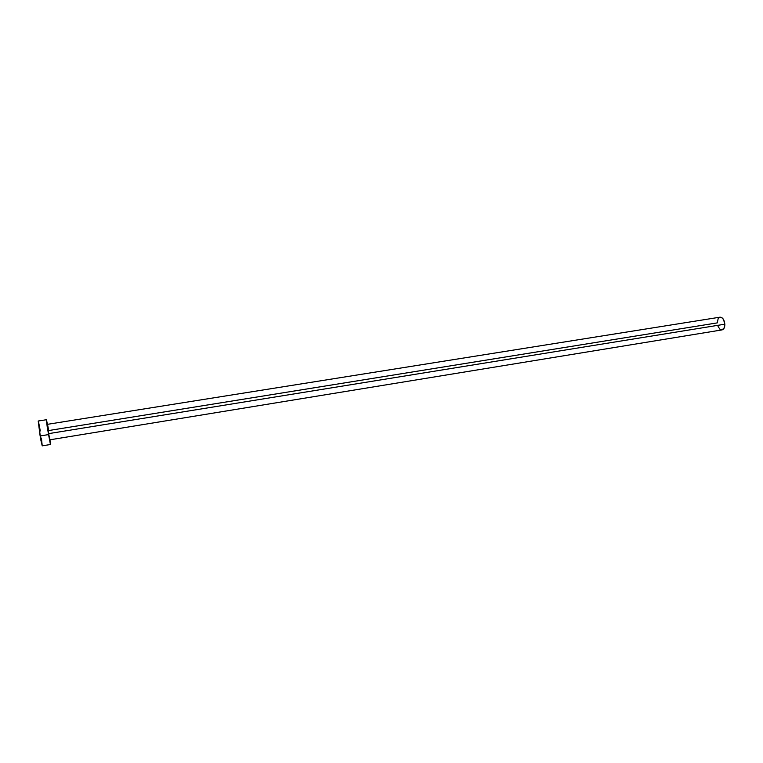 <?xml version="1.0" encoding="UTF-8"?>
<svg xmlns="http://www.w3.org/2000/svg" width="763" height="763" viewBox="0 0 763 763"><rect width="100%" height="100%" fill="white"/><g stroke="black" fill="none" stroke-linecap="round" stroke-linejoin="round"><path stroke-width="1.14" d="M49.748 439.993L46.419 419.726L47.478 424.323L720.034 317.17C722.675 317.351 724.278 319.697 724.84 324.199L48.756 433.613L724.84 324.199L724.364 327.632L722.094 329.893C723.934 329.358 724.85 327.461 724.84 324.199L723.515 319.487L721.483 317.418L720.005 317.179L718.164 318.591L717.287 322.883L48.746 430.532L47.487 424.323L48.422 433.727L47.621 426.088M41.431 438.076L42.223 445.85L40.925 440.461L38.207 421.023L40.124 435.959L48.422 434.614L40.124 435.959L42.213 445.859L50.415 444.505L49.977 439.803L722.094 329.893L719.871 329.139L718.078 326.507M47.478 424.323L46.381 419.946L47.277 427.375L50.425 444.505M49.557 438.076C49.948 441.701 49.566 440.241 48.422 433.727L47.201 424.218M40.305 430.981L38.56 421.996M49.996 439.803L48.441 433.708L50.005 439.793M38.207 421.023L46.419 419.726"/></g></svg>
